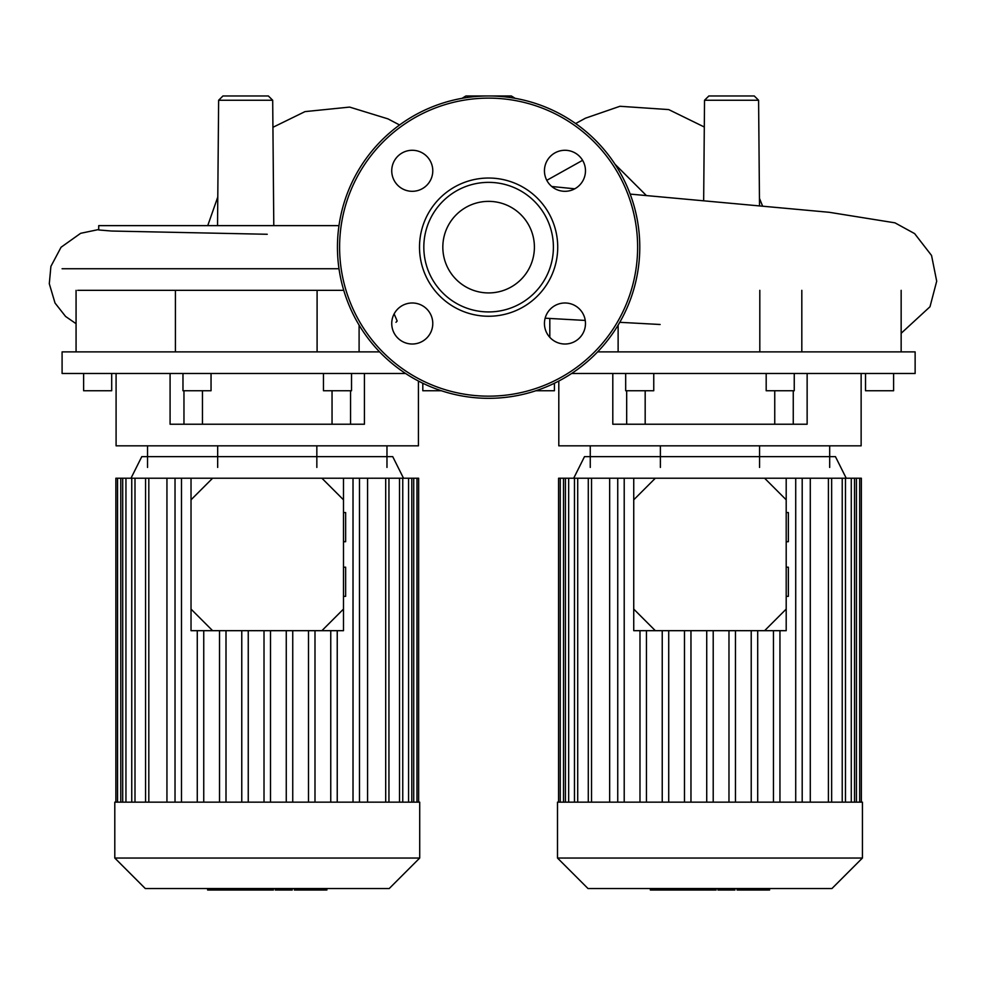 <?xml version="1.0" encoding="UTF-8"?>
<svg xmlns="http://www.w3.org/2000/svg" width="986" height="986" viewBox="0 0 986 986"><rect width="100%" height="100%" fill="white"/><g stroke="black" fill="none" stroke-linecap="round" stroke-linejoin="round"><path stroke-width="1.48" d="M77.709 290.34L343.744 290.34M62.093 268.747L338.987 268.747M379.61 351.891L62.093 351.891L62.093 373.484L405.591 373.484M116.089 373.484L116.089 445.832L418.421 445.832L418.421 381.04M170.085 373.484L170.085 424.226L364.426 424.226L364.426 373.484M422.809 383.246L422.809 390.752L441.408 390.752M323.47 373.484L323.47 390.752L351.534 390.752L351.534 373.484M211.041 373.484L211.041 390.752L182.977 390.752L182.977 373.484M83.625 373.484L83.625 390.752L111.701 390.752L111.701 373.484M147.543 445.832L147.543 467.426M217.672 445.832L217.672 467.426M316.839 445.832L316.839 467.426M386.968 445.832L386.968 467.426M350.548 390.752L350.548 424.226M183.963 390.752L183.963 424.226M317.098 290.34L317.098 351.891M217.536 225.634L218.633 100.252L222.947 95.975L268.377 95.975L272.691 100.252L218.633 100.252M273.788 225.634L272.691 100.252M462.052 98.329L465.897 95.975L511.327 95.975L515.173 98.329M708.848 95.975L754.278 95.975L758.591 100.252L704.534 100.252L708.848 95.975M703.659 200.774L704.534 100.252M394.129 313.893L397.173 321.005L395.978 322.299M267.243 234.274L111.554 231.032L98.723 229.96L98.723 225.634L338.974 225.634M571.634 373.484L915.131 373.484L915.131 351.891L597.615 351.891M558.803 381.04L558.803 445.832L861.135 445.832L861.135 373.484M612.799 373.484L612.799 424.226L807.14 424.226L807.14 373.484M865.523 373.484L865.523 390.752L893.599 390.752L893.599 373.484M766.184 373.484L766.184 390.752L794.248 390.752L794.248 373.484M653.755 373.484L653.755 390.752L625.679 390.752L625.679 373.484M535.817 390.752L554.415 390.752L554.415 383.246M590.257 445.832L590.257 467.426M660.386 445.832L660.386 467.426M759.553 445.832L759.553 467.426M829.682 445.832L829.682 467.426M793.262 390.752L793.262 424.226M626.677 390.752L626.677 424.226M759.812 290.34L759.812 351.891M549.806 337.323L549.806 318.453M488.612 201.366A45.787 45.787 0 0 0 442.825 247.141A45.787 45.787 0 0 0 488.612 292.928A45.787 45.787 0 0 0 534.4 247.141A45.787 45.787 0 0 0 488.612 201.366M639.778 247.141A151.166 151.166 0 0 0 488.612 95.975A151.166 151.166 0 0 0 337.446 247.141A151.166 151.166 0 0 0 488.612 398.319A151.166 151.166 0 0 0 639.778 247.141M488.612 316.247A69.106 69.106 0 0 0 557.719 247.141A69.106 69.106 0 0 0 488.612 178.035A69.106 69.106 0 0 0 419.506 247.141A69.106 69.106 0 0 0 488.612 316.247M488.612 311.933A64.793 64.793 0 0 0 553.405 247.141A64.793 64.793 0 0 0 488.612 182.361A64.793 64.793 0 0 0 423.82 247.141A64.793 64.793 0 0 0 488.612 311.933M544.445 323.494A20.521 20.521 0 0 0 564.966 344.015A20.521 20.521 0 0 0 585.474 323.494A20.521 20.521 0 0 0 564.966 302.985A20.521 20.521 0 0 0 544.445 323.494M564.966 191.309A20.521 20.521 0 0 0 585.474 170.788A20.521 20.521 0 0 0 564.966 150.279A20.521 20.521 0 0 0 544.445 170.788A20.521 20.521 0 0 0 564.966 191.309M432.78 170.788A20.521 20.521 0 0 0 412.259 150.279A20.521 20.521 0 0 0 391.738 170.788A20.521 20.521 0 0 0 412.259 191.309A20.521 20.521 0 0 0 432.78 170.788M412.259 302.985A20.521 20.521 0 0 0 391.738 323.494A20.521 20.521 0 0 0 412.259 344.015A20.521 20.521 0 0 0 432.78 323.494A20.521 20.521 0 0 0 412.259 302.985M862.43 858.042L862.43 802.16L557.497 802.16L557.497 858.042L588.001 888.534L831.938 888.534L862.43 858.042L557.497 858.042M846.235 478.222L835.438 456.629L584.501 456.629L573.704 478.222M609.656 802.16L609.656 478.222L655.333 478.222L633.739 499.816L633.739 478.222M786.199 478.222L786.199 499.816L764.606 478.222L810.282 478.222L810.282 802.16M757.704 802.16L757.704 630.683M751.221 802.16L751.221 630.683M735.457 802.16L735.457 630.683M728.974 802.16L728.974 630.683M713.211 802.16L713.211 630.683M706.728 802.16L706.728 630.683M690.964 802.16L690.964 630.683M684.481 802.16L684.481 630.683M668.718 802.16L668.718 630.683M662.235 802.16L662.235 630.683M646.459 802.16L646.459 630.683M639.988 802.16L639.988 630.683M558.581 802.16L558.581 478.222L609.656 478.222M861.357 802.16L861.357 478.222L810.282 478.222M795.714 802.16L795.714 478.222M802.197 802.16L802.197 478.222M773.468 802.16L773.468 630.683M779.951 802.16L779.951 630.683M617.741 802.16L617.741 478.222M624.212 802.16L624.212 478.222M419.716 858.042L419.716 802.16L114.795 802.16L114.795 858.042L145.287 888.534L389.224 888.534L419.716 858.042L114.795 858.042M403.52 478.222L392.724 456.629L141.787 456.629L130.99 478.222M166.942 802.16L166.942 478.222L212.619 478.222L191.025 499.816L191.025 478.222M343.485 478.222L343.485 499.816L321.892 478.222L367.568 478.222L367.568 802.16M314.99 802.16L314.99 630.683M308.507 802.16L308.507 630.683M292.743 802.16L292.743 630.683M286.26 802.16L286.26 630.683M270.497 802.16L270.497 630.683M264.014 802.16L264.014 630.683M248.25 802.16L248.25 630.683M241.767 802.16L241.767 630.683M226.004 802.16L226.004 630.683M219.521 802.16L219.521 630.683M203.745 802.16L203.745 630.683M197.274 802.16L197.274 630.683M115.867 802.16L115.867 478.222L166.942 478.222M418.643 802.16L418.643 478.222L367.568 478.222M353.013 802.16L353.013 478.222M359.483 802.16L359.483 478.222M330.754 802.16L330.754 630.683M337.237 802.16L337.237 630.683M175.027 802.16L175.027 478.222M181.498 802.16L181.498 478.222M737.097 888.534L737.097 890.025L768.76 890.025M767.379 888.534L767.379 890.025M717.956 888.534L717.956 890.025L734.94 890.025L734.94 888.534M725.844 888.534L725.844 890.025M716.095 888.534L716.095 890.025L705.076 890.025L705.076 888.534M650.353 888.534L650.353 890.025L705.076 890.025M659.733 888.534L659.733 890.025M661.236 888.534L661.236 890.025M673.019 888.534L673.019 890.025M680.13 888.534L680.13 890.025M683.236 888.534L683.236 890.025M692.332 888.534L692.332 890.025M294.383 888.534L294.383 890.025L326.046 890.025M324.665 888.534L324.665 890.025M275.242 888.534L275.242 890.025L292.226 890.025L292.226 888.534M283.13 888.534L283.13 890.025M273.381 888.534L273.381 890.025L262.362 890.025L262.362 888.534M207.639 888.534L207.639 890.025L262.362 890.025M217.019 888.534L217.019 890.025M218.522 888.534L218.522 890.025M230.305 888.534L230.305 890.025M237.416 888.534L237.416 890.025M240.522 888.534L240.522 890.025M249.618 888.534L249.618 890.025M343.485 596.345L345.642 596.345L345.642 567.196L343.485 567.196M343.485 541.708L345.642 541.708L345.642 512.56L343.485 512.56M191.025 609.089L212.619 630.683L191.025 630.683L191.025 499.816M321.892 630.683L343.485 609.089L343.485 630.683L212.619 630.683M343.485 609.089L343.485 499.816M321.892 478.222L212.619 478.222M786.199 596.345L788.356 596.345L788.356 567.196L786.199 567.196M786.199 541.708L788.356 541.708L788.356 512.56L786.199 512.56M633.739 609.089L655.333 630.683L633.739 630.683L633.739 499.816M764.606 630.683L786.199 609.089L786.199 630.683L655.333 630.683M786.199 609.089L786.199 499.816M764.606 478.222L655.333 478.222M646.434 195.598L615.042 164.268M582.603 160.324L546.799 180.327M488.612 396.162A149.009 149.009 0 0 0 637.622 247.141A149.009 149.009 0 0 0 488.612 98.132A149.009 149.009 0 0 0 339.603 247.141A149.009 149.009 0 0 0 488.612 396.162M577.71 802.16L577.71 478.222M568.663 802.16L568.663 478.222M563.499 802.16L563.499 478.222M856.44 802.16L856.44 478.222M851.275 802.16L851.275 478.222M842.229 802.16L842.229 478.222M828.413 802.16L828.413 478.222M591.526 802.16L591.526 478.222M134.996 802.16L134.996 478.222M125.949 802.16L125.949 478.222M120.785 802.16L120.785 478.222M413.726 802.16L413.726 478.222M408.561 802.16L408.561 478.222M399.515 802.16L399.515 478.222M385.699 802.16L385.699 478.222M148.812 802.16L148.812 478.222M744.8 888.534L744.8 890.025M737.935 888.534L737.935 890.025M756.928 888.534L756.928 890.025M718.19 888.534L718.19 890.025M710.586 888.534L710.586 890.025M704.386 888.534L704.386 890.025M302.086 888.534L302.086 890.025M295.221 888.534L295.221 890.025M314.214 888.534L314.214 890.025M275.476 888.534L275.476 890.025M267.872 888.534L267.872 890.025M261.672 888.534L261.672 890.025M202.463 390.752L202.463 424.226M332.048 390.752L332.048 424.226M175.409 290.34L175.409 351.891M359.101 325.109L359.101 351.891M76.07 290.34L76.07 351.891M759.516 205.741L758.591 100.252M399.576 124.975L387.966 118.875L349.636 107.092L305.007 111.615L272.925 127.305M207.738 225.634L217.783 197.003M551.766 186.502L574.776 188.807M630.165 194.094L829.263 212.298L894.955 222.836L914.626 233.608L931.548 255.473L936.7 281.207L929.995 306.745L901.155 333.293M545.147 318.195L585.253 320.438M619.763 322.311L660.127 324.493M575.651 123.546L585.45 118.197L619.947 106.278L668.705 109.582L704.3 127.009M762.572 206.012L759.454 198.322M98.723 229.516L80.642 233.312L61.058 247.252L50.902 266.38L49.3 283.734L55.031 303.035L65.581 316.457L76.07 323.691M645.177 390.752L645.177 424.226M774.75 390.752L774.75 424.226M618.123 325.109L618.123 351.891M801.815 290.34L801.815 351.891M901.155 290.34L901.155 351.891M588.285 478.222L588.285 802.16M565.422 478.222L565.422 802.16M560.258 478.222L560.258 802.16M574.468 478.222L574.468 802.16M831.642 802.16L831.642 478.222M854.517 802.16L854.517 478.222M859.669 802.16L859.669 478.222M845.47 802.16L845.47 478.222M145.571 478.222L145.571 802.16M122.708 478.222L122.708 802.16M117.544 478.222L117.544 802.16M131.754 478.222L131.754 802.16M388.94 802.16L388.94 478.222M411.803 802.16L411.803 478.222M416.967 802.16L416.967 478.222M402.756 802.16L402.756 478.222M769.585 890.025L769.585 888.534M326.871 890.025L326.871 888.534"/></g></svg>
